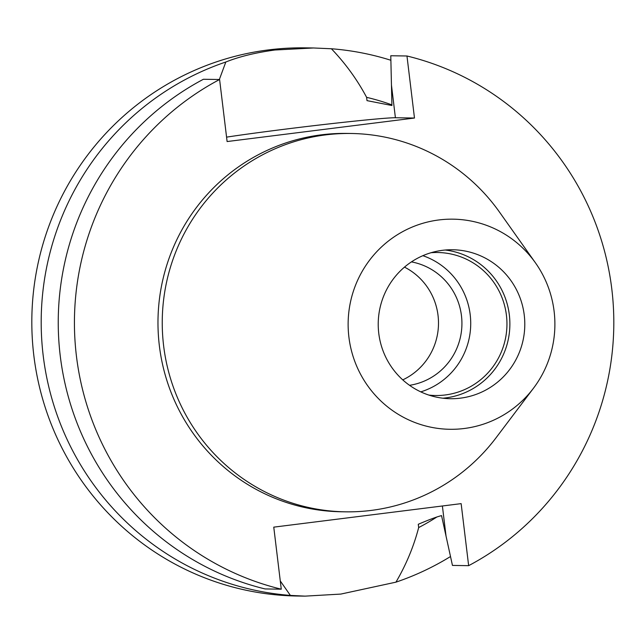 <?xml version="1.0" encoding="UTF-8"?>
<svg xmlns="http://www.w3.org/2000/svg" width="644" height="644" viewBox="0 0 644 644"><rect width="100%" height="100%" fill="white"/><g stroke="black" fill="none" stroke-linecap="round" stroke-linejoin="round"><path stroke-width="0.97" d="M280.277 580.944L290.38 595.41L305.095 596.135L340.821 594.082L395.939 582.16C406.139 564.764 413.722 546.563 418.672 527.565L418.278 524.272C429.258 519.595 437.01 516.713 441.551 515.627L452.458 565.424L468.647 565.665L461.144 503.632L273.764 527.146L281.275 589.188L265.087 588.938A274.111 269.691 90.9 0 1 60.254 355.939A274.111 269.691 90.9 0 1 203.407 79.268L219.596 79.51A274.111 269.691 90.9 0 0 76.443 356.188A274.111 269.691 90.9 0 0 281.275 589.188M402.766 379.871A62.573 61.558 90.9 0 0 438.492 324.029A62.573 61.558 90.9 0 0 404.48 267.123M409.544 385.313A62.573 61.558 90.9 0 0 461.925 324.391A62.573 61.558 90.9 0 0 411.427 261.891M428.856 395.078A71.508 70.357 90.9 0 0 435.505 395.505A71.508 70.357 90.9 0 0 445.181 394.973A71.508 70.357 90.9 0 0 506.852 320.149A71.508 70.357 90.9 0 0 437.687 252.504A71.508 70.357 90.9 0 0 431.029 252.722M420.79 391.866A71.508 70.357 90.9 0 0 470.716 324.52A71.508 70.357 90.9 0 0 422.866 255.684M460.452 398.153A74.487 73.287 90.9 0 0 524.691 320.213A74.487 73.287 90.9 0 0 452.643 249.751A74.487 73.287 90.9 0 0 442.565 250.307A74.487 73.287 90.9 0 0 378.326 328.247A74.487 73.287 90.9 0 0 450.373 398.708A74.487 73.287 90.9 0 0 460.452 398.153M442.919 398.209A74.487 73.287 90.9 0 0 445.543 397.928A74.487 73.287 90.9 0 0 509.879 323.779A74.487 73.287 90.9 0 0 445.181 250.025M535.422 262.808L499.47 212.061A189.199 186.148 90.9 0 0 351.27 133.485L347.011 133.421A189.199 186.148 90.9 0 0 321.404 134.821A189.199 186.148 90.9 0 0 158.239 332.787A189.199 186.148 90.9 0 0 341.24 511.763L345.498 511.827A189.199 186.148 90.9 0 0 371.105 510.426A189.199 186.148 90.9 0 0 496.025 437.815L533.506 388.187A105.077 103.378 90.9 0 0 535.422 262.808A105.077 103.378 90.9 0 0 438.886 219.95A105.077 103.378 90.9 0 0 348.903 337.11A105.077 103.378 90.9 0 0 464.131 428.51A105.077 103.378 90.9 0 0 533.506 388.187M351.27 133.485A189.199 186.148 90.9 0 0 325.663 134.886A189.199 186.148 90.9 0 0 162.505 332.851A189.199 186.148 90.9 0 0 345.498 511.827M219.346 79.51L225.827 62.009C239.31 56.6 255.7 52.599 274.98 49.999L313.459 47.978L305.691 47.865A274.111 269.691 90.9 0 0 268.588 49.894A274.111 269.691 90.9 0 0 32.2 336.715A274.111 269.691 90.9 0 0 297.327 596.022L305.095 596.135M225.827 62.009A274.111 269.691 90.9 0 0 43.204 355.681A274.111 269.691 90.9 0 0 290.38 595.41M468.647 565.665A274.111 269.691 90.9 0 0 611.8 288.995A274.111 269.691 90.9 0 0 406.968 55.996L414.478 118.037L227.107 141.551L219.596 79.51M391.842 104.859A230.745 227.026 90.9 0 0 366.613 97.341L367.008 100.633L391.922 105.511L390.779 55.746L406.968 55.996M418.672 527.565A230.745 227.026 90.9 0 0 437.026 516.899M395.939 582.16A274.111 269.691 90.9 0 0 450.518 556.521M390.884 60.27A274.111 269.691 90.9 0 0 331.386 48.759C345.482 63.498 357.227 79.695 366.613 97.341M313.459 47.978L331.386 48.759M226.567 137.132A95.94 2.359 173.1 0 1 324.383 124.453A95.94 2.359 173.1 0 1 395.408 117.747L414.478 118.037M391.504 85.491L395.408 117.747M445.978 535.599L442.388 505.983"/></g></svg>
